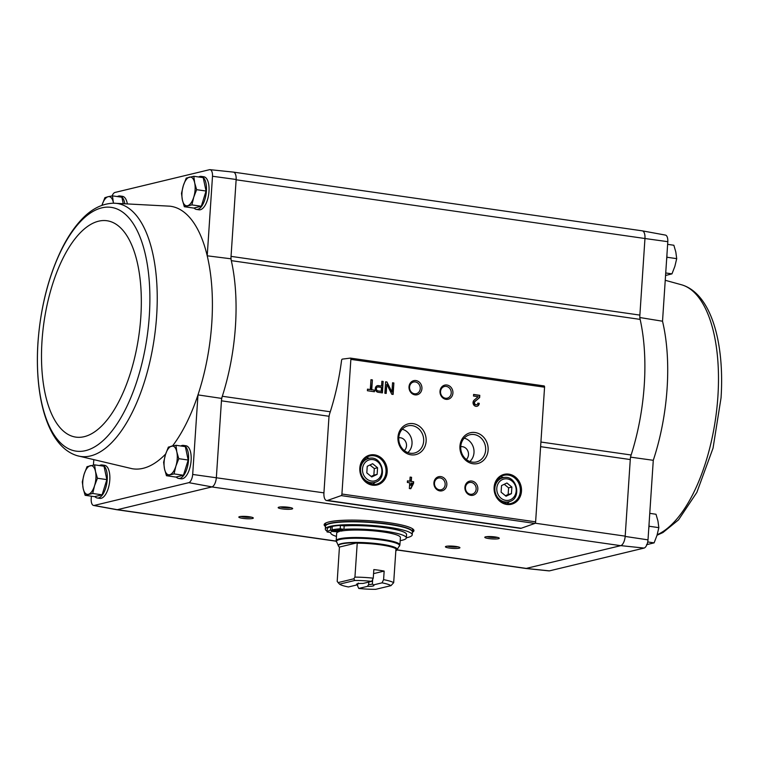 <?xml version="1.0" encoding="UTF-8"?>
<svg xmlns="http://www.w3.org/2000/svg" width="759" height="759" viewBox="0 0 759 759"><rect width="100%" height="100%" fill="white"/><g stroke="black" fill="none" stroke-linecap="round" stroke-linejoin="round"><path stroke-width="1.14" d="M117.351 196.562A16.689 7.315 98.2 0 1 119.903 195.964L122.484 196.334A16.689 7.315 98.2 0 1 127.256 203.403M198.687 176.98A16.689 7.315 98.2 0 1 201.239 176.392L203.82 176.762A16.689 7.315 98.2 0 1 208.991 191.467A16.689 7.315 98.2 0 1 199.067 209.807L196.486 209.427A16.689 7.315 98.2 0 1 194.076 207.994M112.095 195.917A7.799 3.416 98.2 0 1 114.884 192.473L209.598 169.674A7.799 3.416 98.2 0 1 210.006 169.665A7.799 3.416 98.2 0 1 212.501 176.259L236.153 179.485L230.888 258.791A133.537 58.538 -81.8 0 1 231.315 260.65A8.71 3.814 98.2 0 1 231.049 256.371L639.875 315.099L644.96 238.516L236.134 179.788A8.71 3.814 98.2 0 0 236.153 179.485A8.71 3.823 98.2 0 0 233.374 172.103L210.006 169.665M221.609 398.399L221.448 400.818A8.71 3.814 98.2 0 1 222.311 396.264A133.537 58.538 -81.8 0 1 221.609 398.399L197.976 394.898A132.616 58.139 -81.8 0 0 207.216 255.811L212.501 176.259M230.888 258.791L207.216 255.811A132.616 58.139 -81.8 0 0 169.722 206.173L113.575 203.203C101.63 203.583 90.606 209.408 80.482 220.679C73.784 228.032 67.674 237.188 62.153 248.146C48.623 275.678 40.559 307.205 37.95 342.717C34.316 398.352 48.026 447.004 77.295 455.723L77.295 455.723A127.806 56.024 -81.8 0 0 140.918 392.118A127.806 56.024 -81.8 0 0 152.236 251.172A127.806 56.024 -81.8 0 0 113.575 203.203M323.932 492.857L328.903 417.924A8.71 3.814 98.2 0 1 329.786 413.294A134.4 58.917 98.2 0 0 341.55 360.516A1.452 0.636 98.2 0 1 342.318 359.121L350.345 358.106A1.452 0.636 98.2 0 1 350.421 358.106A1.452 0.636 98.2 0 1 350.867 359.377L341.92 494.024A1.452 0.636 98.2 0 1 341.208 495.608L327.499 500.437A8.71 3.814 98.2 0 1 326.626 500.532A8.71 3.814 98.2 0 1 323.932 492.857L192.691 474.451L197.976 394.898A132.616 58.139 -81.8 0 1 172.568 445.903M216.362 477.402L221.448 400.818L329.083 416.283M192.691 474.451A7.799 3.416 98.2 0 1 188.811 482.667L94.097 505.466A7.799 3.416 98.2 0 1 93.566 505.456A7.799 3.416 98.2 0 1 91.194 498.881L91.374 496.196M93.442 465.058L93.755 460.248M639.875 315.099A8.71 3.814 98.2 0 0 640.141 319.387A133.537 58.538 98.2 0 1 631.127 454.992A8.71 3.814 98.2 0 0 630.274 459.556L625.169 536.433A8.71 3.823 98.2 0 1 620.824 545.636L644.116 548.074A7.799 3.416 98.2 0 0 648.006 539.858L653.281 460.305L630.435 457.127M644.116 548.074L549.402 570.872A7.799 3.416 98.2 0 1 548.994 570.882L525.626 568.453A8.71 3.823 -81.8 0 0 526.091 568.434L526.234 568.406A8.71 3.814 98.2 0 1 525.56 568.434L396.929 549.962M648.006 539.858L625.169 536.433M639.714 317.518L662.522 321.218L667.806 241.675L644.96 238.516A8.71 3.814 98.2 0 0 642.256 230.84L233.563 172.132M649.087 524.649L648.831 528.236M666.952 255.65L666.696 259.236M180.822 445.988A16.689 7.315 98.2 0 1 183.365 445.391L185.955 445.761A16.689 7.315 98.2 0 1 191.116 460.466A16.689 7.315 98.2 0 1 181.202 478.806L178.621 478.436A16.689 7.315 98.2 0 1 176.211 476.994M99.486 465.561A16.689 7.315 98.2 0 1 102.038 464.963L104.619 465.333A16.689 7.315 98.2 0 1 109.789 480.039A16.689 7.315 98.2 0 1 99.875 498.378L97.285 498.008A16.689 7.315 98.2 0 1 94.875 496.566M77.295 455.723L132.009 468.683A132.616 58.139 -81.8 0 0 165.661 453.996M216.343 477.705A8.71 3.823 98.2 0 1 211.998 486.899L117.275 509.706L94.097 505.466M93.566 505.456L116.677 509.697A8.71 3.823 -81.8 0 0 117.275 509.706M188.811 482.667L211.998 486.899M325.478 526.528A44.999 6.954 3.8 0 1 324.15 524.687A44.999 6.954 3.8 0 1 329.017 521.917A44.999 6.954 3.8 0 1 379.728 521.594A44.999 6.954 3.8 0 1 413.94 530.655A44.999 6.954 3.8 0 1 412.374 532.306M446.216 546.319A7.258 1.12 3.8 0 1 453.835 546.214A7.258 1.12 3.8 0 1 459.84 547.543A7.258 1.12 3.8 0 1 452.601 548.368A7.258 1.12 3.8 0 1 445.533 546.594A7.258 1.12 3.8 0 1 446.216 546.319M239.607 516.642A7.258 1.12 3.8 0 1 247.225 516.528A7.258 1.12 3.8 0 1 253.231 517.866A7.258 1.12 3.8 0 1 245.992 518.682A7.258 1.12 3.8 0 1 238.924 516.917A7.258 1.12 3.8 0 1 239.607 516.642M278.961 507.164A7.258 1.12 3.8 0 1 286.589 507.059A7.258 1.12 3.8 0 1 292.585 508.388A7.258 1.12 3.8 0 1 285.346 509.213A7.258 1.12 3.8 0 1 278.278 507.439A7.258 1.12 3.8 0 1 278.961 507.164M485.57 536.841A7.258 1.12 3.8 0 1 493.189 536.736A7.258 1.12 3.8 0 1 499.194 538.074A7.258 1.12 3.8 0 1 491.955 538.89A7.258 1.12 3.8 0 1 484.887 537.125A7.258 1.12 3.8 0 1 485.57 536.841M620.824 545.636L526.234 568.406L396.985 549.839A29.373 4.535 3.8 0 1 395.79 550.825M642.123 230.821A8.71 3.823 98.2 0 1 642.323 230.85L665.434 235.091A7.799 3.416 98.2 0 1 667.806 241.675M642.323 230.85A8.71 3.823 98.2 0 1 644.979 238.212M535.18 523.207L625.188 536.139A8.71 3.814 98.2 0 1 620.682 545.664L211.856 486.936M549.402 570.872L526.091 568.434M374.529 390.145L371.739 389.737L372.394 379.898L370.952 379.69L370.297 389.538L367.508 389.13L367.403 390.733L374.424 391.748L374.529 390.145L371.739 389.737M382.403 392.887L383.162 381.445L381.872 381.255L381.559 386.065L378.352 385.61A3.368 2.979 76.5 0 0 377.916 392.242L382.403 392.887M393.124 394.433L393.883 382.982L392.545 382.792L391.929 392.014L386.967 381.986L385.619 381.796L384.86 393.247L386.198 393.437L386.815 384.215L391.777 394.234L393.124 394.433M413.655 481.756L411.283 481.415L411.558 477.297L410.107 477.088L409.832 481.206L407.46 480.864L407.355 482.468L409.727 482.809L409.348 488.53L410.79 488.739L413.551 483.36L413.655 481.756L411.283 481.415M479.261 403.342L477.819 403.133A1.86 1.641 76.5 0 1 474.688 403.646A1.86 1.641 76.5 0 1 475.115 401.407L479.65 397.536L479.792 395.325L473.597 394.433L473.493 396.037L478.17 396.71L474.195 400.097A3.482 3.083 76.5 0 0 476.984 406.283A3.482 3.083 76.5 0 0 479.261 403.342L477.8 403.276M359.813 468.047A15.389 13.624 76.5 0 0 379.472 484.128A15.389 13.624 76.5 0 0 381.217 457.857A15.389 13.624 76.5 0 0 359.813 468.047M494.109 487.335A15.389 13.624 76.5 0 0 513.767 503.416A15.389 13.624 76.5 0 0 515.513 477.145A15.389 13.624 76.5 0 0 494.109 487.335M464.916 487.269A7.258 6.423 76.5 0 0 474.185 494.859A7.258 6.423 76.5 0 0 475.011 482.468A7.258 6.423 76.5 0 0 464.916 487.269M433.92 482.819A7.258 6.423 76.5 0 0 443.199 490.409A7.258 6.423 76.5 0 0 444.015 478.018A7.258 6.423 76.5 0 0 433.92 482.819M459.945 446.112A15.835 14.023 76.5 0 0 480.172 462.667A15.835 14.023 76.5 0 0 481.974 435.628A15.835 14.023 76.5 0 0 459.945 446.112M397.963 437.203A15.835 14.023 76.5 0 0 418.19 453.759A15.835 14.023 76.5 0 0 419.993 426.729A15.835 14.023 76.5 0 0 397.963 437.203M440.002 391.246A7.258 6.423 76.5 0 0 449.281 398.836A7.258 6.423 76.5 0 0 450.096 386.445A7.258 6.423 76.5 0 0 440.002 391.246M409.016 386.796A7.258 6.423 76.5 0 0 418.285 394.376A7.258 6.423 76.5 0 0 419.11 381.986A7.258 6.423 76.5 0 0 409.016 386.796M350.497 358.125L544.032 385.923A1.452 0.636 98.2 0 1 544.108 385.933A1.452 0.636 98.2 0 1 544.564 387.204L535.617 521.85A1.452 0.636 98.2 0 1 534.905 523.425L521.196 528.255A8.71 3.814 98.2 0 1 520.323 528.359L326.626 500.532M409.566 387.09A5.996 5.313 76.5 0 0 416.302 393.693A5.996 5.313 76.5 0 0 420.069 386.616A5.996 5.313 76.5 0 0 413.494 382.024A5.996 5.313 76.5 0 0 409.566 387.09M440.552 391.54A5.996 5.313 76.5 0 0 447.298 398.143A5.996 5.313 76.5 0 0 451.055 391.065A5.996 5.313 76.5 0 0 444.489 386.473A5.996 5.313 76.5 0 0 440.552 391.54M407.839 452.592A13.235 11.717 76.5 0 0 411.634 439.328A13.235 11.717 76.5 0 0 402.223 429.243M404.338 450.599A7.258 6.423 76.5 0 0 405.847 442.08A7.258 6.423 76.5 0 0 398.76 437.801M398.769 437.639A13.994 12.391 76.5 0 0 413.769 453.18A13.994 12.391 76.5 0 0 423.256 436.529A13.994 12.391 76.5 0 0 407.232 426.027A13.994 12.391 76.5 0 0 398.769 437.639M469.821 461.5A13.235 11.717 76.5 0 0 473.616 448.237A13.235 11.717 76.5 0 0 464.204 438.152M466.32 459.499A7.258 6.423 76.5 0 0 467.829 450.979A7.258 6.423 76.5 0 0 460.741 446.7M460.751 446.548A13.994 12.391 76.5 0 0 475.751 462.089A13.994 12.391 76.5 0 0 485.238 445.438A13.994 12.391 76.5 0 0 469.214 434.926A13.994 12.391 76.5 0 0 460.751 446.548M434.471 483.113A5.996 5.313 76.5 0 0 441.216 489.716A5.996 5.313 76.5 0 0 444.973 482.639A5.996 5.313 76.5 0 0 438.408 478.047A5.996 5.313 76.5 0 0 434.471 483.113M465.466 487.572A5.996 5.313 76.5 0 0 472.202 494.166A5.996 5.313 76.5 0 0 475.969 487.088A5.996 5.313 76.5 0 0 469.394 482.506A5.996 5.313 76.5 0 0 465.466 487.572M511.433 493.663L511.87 487.05L506.927 483.009L501.538 485.57L501.101 492.183L506.044 496.225L511.433 493.663L508.151 494.451L508.587 487.847L511.87 487.05M506.908 503.758A14.516 12.856 76.5 0 0 509.431 501.566M503.663 477.639A14.516 12.856 76.5 0 0 500.428 476.832M494.489 487.544A14.516 12.856 76.5 0 0 510.798 503.511A14.516 12.856 76.5 0 0 519.896 486.386A14.516 12.856 76.5 0 0 504.004 475.286A14.516 12.856 76.5 0 0 494.489 487.544M377.138 474.375L377.574 467.762L372.631 463.711L367.242 466.282L366.806 472.885L371.749 476.937L377.138 474.375L373.855 475.162L374.301 468.55L377.574 467.762M372.612 484.47A14.516 12.856 76.5 0 0 375.136 482.278M369.367 458.341A14.516 12.856 76.5 0 0 366.132 457.535M360.193 468.246A14.516 12.856 76.5 0 0 376.502 484.214A14.516 12.856 76.5 0 0 385.6 467.098A14.516 12.856 76.5 0 0 369.709 455.988A14.516 12.856 76.5 0 0 360.193 468.246M476.785 406.321A3.482 3.083 76.5 0 0 478.872 403.437M479.65 397.536L474.717 401.502A1.86 1.641 76.5 0 0 476.396 404.737M479.252 397.631L479.792 395.325M479.403 395.42L473.588 394.585M410.477 488.692L413.152 483.455L413.266 481.851M410.885 481.51L411.558 477.297M411.16 477.392L410.097 477.24M407.45 481.016L409.832 481.206M411.027 485.257L412.099 483.151L411.169 483.018L410.628 485.352L411.169 483.018M392.735 394.376L393.883 382.982M393.494 383.077L392.526 382.944M386.967 381.986L391.929 392.014M386.568 382.081L385.61 381.948M385.819 393.38L386.815 384.215M382.024 392.839L383.162 381.445M382.773 381.54L381.862 381.407M377.147 385.705A3.368 2.979 76.5 0 1 377.963 385.705L381.559 386.065M381.208 391.331L381.464 387.441L378.257 386.976A1.973 1.746 76.5 0 0 378.001 390.876L381.208 391.331L378.001 390.876M377.479 387.071A1.973 1.746 76.5 0 0 377.612 390.97M374.045 391.691L374.14 390.24M371.35 389.832L372.394 379.898M372.005 379.993L370.942 379.842M367.498 389.282L370.297 389.538M374.301 468.55L369.946 464.992M371.16 476.443L373.855 475.162M508.587 487.847L504.242 484.289M505.447 495.741L508.151 494.451M640.141 319.387L231.315 260.65A133.537 58.538 98.2 0 1 222.311 396.264L330.279 411.776M497.278 537.334A5.996 0.93 3.8 0 1 492.05 537.457A5.996 0.93 3.8 0 1 486.88 536.651M290.669 507.657A5.996 0.93 3.8 0 1 285.441 507.78A5.996 0.93 3.8 0 1 280.28 506.965M251.314 517.135A5.996 0.93 3.8 0 1 246.087 517.249A5.996 0.93 3.8 0 1 240.926 516.443M457.924 546.812A5.996 0.93 3.8 0 1 452.696 546.935A5.996 0.93 3.8 0 1 447.525 546.119M413.75 529.924A44.999 6.954 3.8 0 1 412.469 530.873M325.573 525.105A44.999 6.954 3.8 0 1 324.435 523.985M648.717 529.08A16.689 7.315 -81.8 0 0 649.087 523.473M666.582 260.071A16.689 7.315 -81.8 0 0 666.962 254.464M667.626 244.351L673.869 245.252L675.823 252.026L676.705 258.648L667.303 257.292M665.728 272.965L671.971 273.866L674.874 266.333L676.705 258.648M665.558 275.489L671.971 273.866M649.761 513.35L656.004 514.251L657.958 521.025L658.84 527.647L649.429 526.291M647.702 541.945L654.106 542.865L657.009 535.332L658.84 527.647M646.526 544.687L654.106 542.865M112.474 195.86L108.148 196.695A14.516 6.366 98.2 0 1 113.357 202.482L112.474 195.86L121.876 197.207L123.167 203.308M119.903 195.964A16.689 7.315 98.2 0 1 124.732 203.336M94.6 464.859L104.011 466.216L106.848 479.612L102.114 494.83L94.533 496.652L85.131 495.304L92.702 493.483L94.533 485.788L97.437 478.255L95.492 471.481L94.6 464.859L87.029 466.681L84.126 474.214L82.295 481.908L83.177 488.53L85.131 495.304M102.038 464.963A16.689 7.315 98.2 0 1 107.209 479.669A16.689 7.315 98.2 0 1 97.285 498.008M193.801 176.278L203.213 177.634L206.05 191.031L201.315 206.249L193.735 208.07L184.333 206.723L191.904 204.902L193.735 197.217L196.638 189.684L194.683 182.9L193.801 176.278L186.23 178.109L183.327 185.642L181.496 193.327L182.378 199.949L184.333 206.723M201.239 176.392A16.689 7.315 98.2 0 1 206.401 191.097A16.689 7.315 98.2 0 1 196.486 209.427M175.936 445.286L185.348 446.634L188.185 460.03L183.441 475.248L175.87 477.079L166.458 475.722L174.039 473.901L175.87 466.216L178.773 458.683L176.819 451.909L175.936 445.286L168.365 447.108L165.462 454.641L163.631 462.326L164.513 468.948L166.458 475.722M183.365 445.391A16.689 7.315 98.2 0 1 188.536 460.096A16.689 7.315 98.2 0 1 178.621 478.436M188.185 460.03L178.773 458.683M183.441 475.248L174.039 473.901M171.619 446.121A14.516 6.366 98.2 0 1 176.819 451.909A14.516 6.366 98.2 0 1 175.87 466.216A14.516 6.366 98.2 0 1 169.712 474.736A14.516 6.366 98.2 0 1 164.513 468.948A14.516 6.366 98.2 0 1 165.462 454.641A14.516 6.366 98.2 0 1 171.619 446.121M206.05 191.031L196.638 189.684M201.315 206.249L191.904 204.902M189.484 177.113A14.516 6.366 98.2 0 1 194.683 182.9A14.516 6.366 98.2 0 1 193.735 197.217A14.516 6.366 98.2 0 1 187.577 205.736A14.516 6.366 98.2 0 1 182.378 199.949A14.516 6.366 98.2 0 1 183.327 185.642A14.516 6.366 98.2 0 1 189.484 177.113M106.848 479.612L97.437 478.255M102.114 494.83L92.702 493.483M90.283 465.694A14.516 6.366 98.2 0 1 95.492 471.481A14.516 6.366 98.2 0 1 94.533 485.788A14.516 6.366 98.2 0 1 88.386 494.308A14.516 6.366 98.2 0 1 83.177 488.53A14.516 6.366 98.2 0 1 84.126 474.214A14.516 6.366 98.2 0 1 90.283 465.694M108.148 196.695L104.894 197.682L101.991 205.215A14.516 6.366 98.2 0 1 108.148 196.695M113.357 202.482A14.516 6.366 98.2 0 1 113.489 203.203M373.561 573.624L384.158 571.072L383.589 579.658L382.052 582.846L373.343 584.942L372.384 583.643L372.669 579.392M357.745 583.889L357.612 585.91L358.76 588.453L367.479 586.356L368.637 584.544L368.798 582.058M358.305 583.064L357.147 584.866L348.438 586.963A26.413 4.08 3.8 0 1 339.539 584.145L354.795 580.474L353.827 578.794L354.937 577.125L357.252 542.77L339.434 547.059A29.373 4.535 3.8 0 1 338.419 545.949A29.373 4.535 3.8 0 1 341.588 543.947A29.373 4.535 3.8 0 1 357.252 542.77M354.937 577.125A29.316 4.535 3.8 0 1 373.257 578.178L371.72 581.356L363.011 583.453A8.71 1.347 3.8 0 0 356.673 584.126A8.71 1.347 3.8 0 0 357.147 584.866M373.257 578.178L373.826 569.592A29.316 4.535 -176.2 0 1 384.158 571.072M353.827 578.794L338.106 582.58L337.195 581.394L339.434 547.059M383.589 579.658A29.316 4.535 3.8 0 1 393.674 582.684L395.999 548.34A29.373 4.535 3.8 0 1 396.985 549.839L399.898 544.971L400.391 537.514A31.935 4.934 -176.2 0 0 376.948 531.177A31.935 4.934 -176.2 0 0 340.952 531.129L332.034 529.848L332.262 526.414A39.914 6.167 -176.2 0 1 340.43 525.37L344.188 525.911A37.884 5.854 3.8 0 1 384.747 527.685A37.884 5.854 3.8 0 1 406.558 534.469L406.331 537.903A37.884 5.854 -176.2 0 0 384.519 531.12A37.884 5.854 -176.2 0 0 343.96 529.346L344.188 525.911M382.052 582.846A26.413 4.08 3.8 0 1 390.951 585.663L375.696 589.335A26.413 4.08 3.8 0 1 358.76 588.453M338.106 582.58L339.539 584.145M393.674 582.684L390.951 585.663M354.795 580.474A26.413 4.08 3.8 0 1 371.72 581.356M373.343 584.942A8.71 1.347 3.8 0 1 373.845 585.265A8.71 1.347 3.8 0 1 367.479 586.356M397.042 549.725A29.516 4.563 3.8 0 0 376.028 543.52A29.516 4.563 3.8 0 0 341.484 543.596A29.516 4.563 3.8 0 0 338.381 545.835L336.18 540.74L336.673 533.283A31.935 4.934 -176.2 0 1 339.377 531.509L339.415 530.911M327.138 531.196A43.548 6.727 3.8 0 1 325.317 529.08A43.548 6.727 3.8 0 1 330.023 526.395A43.548 6.727 3.8 0 1 379.092 526.082A43.548 6.727 3.8 0 1 412.213 534.848A43.548 6.727 3.8 0 1 406.34 537.78M330.744 532.761A43.548 6.727 3.8 0 1 329.52 532.315M332.224 527.012L330.687 526.793A39.914 6.167 -176.2 0 0 327.319 528.53L327.082 531.964L330.839 532.505A37.884 5.854 -176.2 0 0 330.734 532.884A37.884 5.854 -176.2 0 0 336.465 536.423M325.317 529.08L325.507 526.215A43.548 6.727 3.8 0 1 330.212 523.539A43.548 6.727 3.8 0 1 379.282 523.217A43.548 6.727 3.8 0 1 412.403 531.983L412.213 534.848M412.554 528.767A43.548 6.727 3.8 0 1 412.592 529.127L412.403 531.85M325.516 526.082L325.696 523.349A43.548 6.727 3.8 0 1 325.772 523.008M339.377 531.509L330.459 530.228L330.687 526.793M400.183 540.655A37.884 5.854 -176.2 0 0 406.331 537.903M343.96 529.346L340.203 528.805L340.43 525.37M340.203 528.805A39.914 6.167 -176.2 0 0 332.034 529.848M341.341 529.877L337.138 530L342.926 530.389L341.341 529.877M335.573 531.262L331.37 531.385L337.157 531.774L335.573 531.262M330.459 530.228A39.914 6.167 -176.2 0 0 327.082 531.964M372.403 583.662A7.135 1.101 3.8 0 1 372.47 583.823A7.135 1.101 3.8 0 1 368.637 584.544M630.274 459.556L540.617 446.671M336.18 541.101L117.408 509.669M535.617 521.85L341.92 494.024M544.564 387.204L350.867 359.377M521.196 528.255L327.499 500.437M534.905 523.425L341.208 495.608M496.803 488.227A10.882 9.639 76.5 0 0 510.712 499.602A10.882 9.639 76.5 0 0 511.946 481.016A10.882 9.639 76.5 0 0 496.803 488.227M494.859 488.198A12.334 10.92 76.5 0 0 508.72 501.765C522.809 499.109 516.699 473.739 502.942 477.781A12.334 10.92 76.5 0 0 494.859 488.198M362.508 468.929A10.882 9.639 76.5 0 0 376.417 480.314A10.882 9.639 76.5 0 0 377.65 461.728A10.882 9.639 76.5 0 0 362.508 468.929M360.563 468.91A12.334 10.92 76.5 0 0 374.424 482.477C388.513 479.821 382.403 454.442 368.646 458.483A12.334 10.92 76.5 0 0 360.563 468.91M631.127 454.992L540.92 442.032M662.522 321.218A132.616 58.139 98.2 0 1 653.281 460.305M665.245 280.299L681.705 284.824A127.806 56.024 98.2 0 1 717.881 396.691A127.806 56.024 98.2 0 1 657.19 534.725M37.997 342.603A123.148 53.984 -81.8 0 0 114.486 427.649A123.148 53.984 -81.8 0 0 128.451 217.378A123.148 53.984 -81.8 0 0 37.997 342.603M42.02 340.772A109.296 47.912 -81.8 0 0 109.913 416.255A109.296 47.912 -81.8 0 0 122.303 229.635A109.296 47.912 -81.8 0 0 42.02 340.772M357.195 543.169A29.316 4.535 3.8 0 1 395.932 548.729M336.18 540.74A31.935 4.934 3.8 0 1 339.624 538.776A31.935 4.934 3.8 0 1 375.62 538.548A31.935 4.934 3.8 0 1 399.898 544.971M336.417 541.917A31.736 4.905 3.8 0 1 339.757 539.516A31.736 4.905 3.8 0 1 376.9 539.431A31.736 4.905 3.8 0 1 399.5 546.11M325.526 525.93A43.548 6.727 3.8 0 1 330.231 523.245A43.548 6.727 3.8 0 1 379.301 522.932A43.548 6.727 3.8 0 1 412.422 531.698M544.108 385.933L350.421 358.106M503.71 502.97L508.72 501.765M497.932 478.986L502.942 477.781M369.415 483.682L374.424 482.477M363.637 459.688L368.646 458.483M336.199 541.233L116.877 509.725M657.038 535.228L662.939 532.543L678.518 519.877L696.847 492.401L713.052 448.114L721.05 397.83C724.684 342.205 710.974 293.543 681.705 284.824"/></g></svg>
